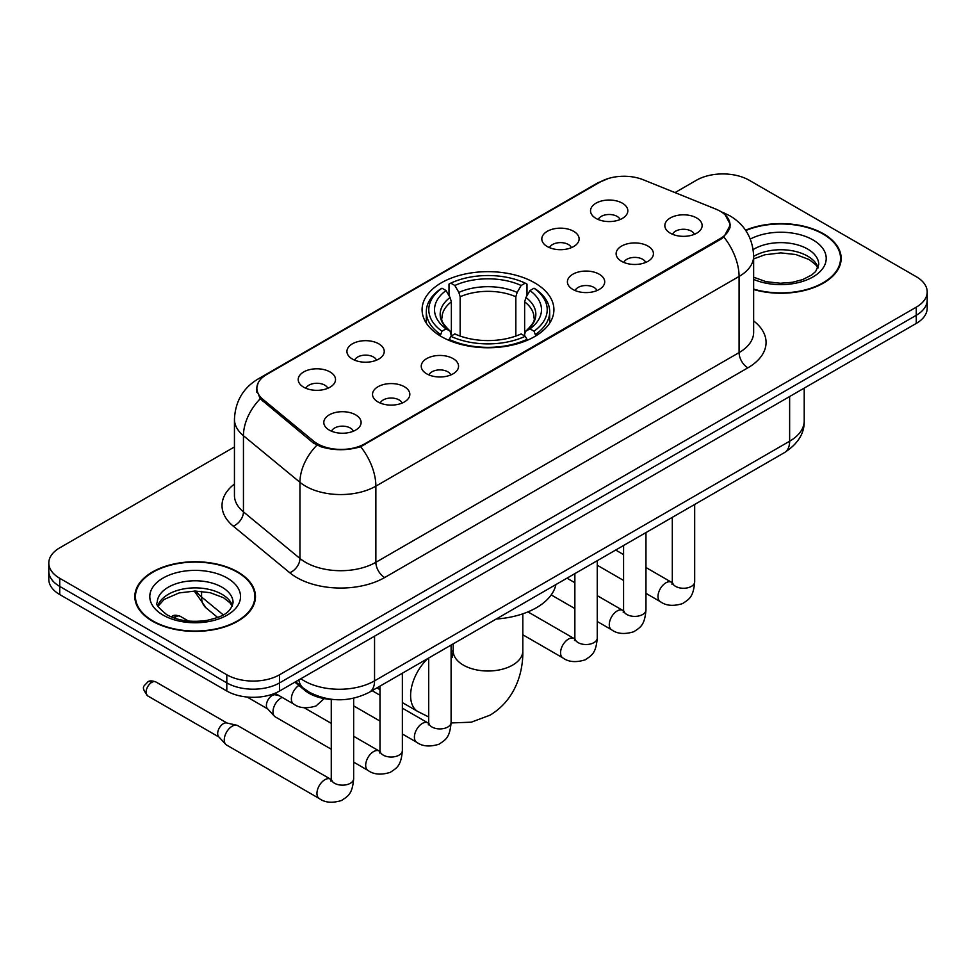 <?xml version="1.0" encoding="UTF-8"?>
<svg xmlns="http://www.w3.org/2000/svg" width="976" height="976" viewBox="0 0 976 976"><rect width="100%" height="100%" fill="white"/><g stroke="black" fill="none" stroke-linecap="round" stroke-linejoin="round"><path stroke-width="1.46" d="M534.604 282.796A65.917 38.052 0 0 0 462.77 274.549A65.917 38.052 0 0 0 422.083 309.709A65.917 38.052 0 0 0 441.396 336.61A65.917 38.052 0 0 0 513.23 344.87A65.917 38.052 0 0 0 553.917 309.709A65.917 38.052 0 0 0 534.604 282.796M547.268 246.55A18.654 10.773 180 0 1 543.571 243.5A18.654 10.773 180 0 1 549.744 230.116A18.654 10.773 180 0 1 573.656 231.312A18.654 10.773 180 0 1 577.353 243.5A18.654 10.773 180 0 1 547.268 246.55M571.387 247.66A11.187 6.466 0 0 0 568.374 244.512A11.187 6.466 0 0 0 557.345 242.878A11.187 6.466 0 0 0 549.549 247.66M352.397 359.058A18.654 10.773 180 0 1 348.688 356.008A18.654 10.773 180 0 1 354.874 342.625A18.654 10.773 180 0 1 378.773 343.82A18.654 10.773 180 0 1 382.482 356.008A18.654 10.773 180 0 1 352.397 359.058M376.504 360.168A11.187 6.466 0 0 0 373.503 357.021A11.187 6.466 0 0 0 362.474 355.386A11.187 6.466 0 0 0 354.666 360.168M303.67 387.179A18.654 10.773 180 0 1 299.974 384.141A18.654 10.773 180 0 1 306.159 370.746A18.654 10.773 180 0 1 330.059 371.954A18.654 10.773 180 0 1 333.755 384.141A18.654 10.773 180 0 1 303.67 387.179M327.79 388.302A11.187 6.466 0 0 0 324.776 385.154A11.187 6.466 0 0 0 313.76 383.519A11.187 6.466 0 0 0 305.952 388.302M595.994 218.417A18.654 10.773 180 0 1 592.286 215.367A18.654 10.773 180 0 1 598.471 201.983A18.654 10.773 180 0 1 622.371 203.191A18.654 10.773 180 0 1 626.08 215.367A18.654 10.773 180 0 1 595.994 218.417M620.102 219.539A11.187 6.466 0 0 0 617.1 216.391A11.187 6.466 0 0 0 606.072 214.744A11.187 6.466 0 0 0 598.264 219.539M621.578 261.324A18.654 10.773 180 0 1 617.881 258.274A18.654 10.773 180 0 1 624.054 244.891A18.654 10.773 180 0 1 647.966 246.086A18.654 10.773 180 0 1 651.663 258.274A18.654 10.773 180 0 1 621.578 261.324M645.697 262.434A11.187 6.466 0 0 0 642.684 259.287A11.187 6.466 0 0 0 631.655 257.652A11.187 6.466 0 0 0 623.859 262.434M572.863 289.445A18.654 10.773 180 0 1 569.167 286.407A18.654 10.773 180 0 1 575.34 273.012A18.654 10.773 180 0 1 599.24 274.219A18.654 10.773 180 0 1 602.948 286.407A18.654 10.773 180 0 1 572.863 289.445M596.97 290.567A11.187 6.466 0 0 0 593.969 287.42A11.187 6.466 0 0 0 582.94 285.785A11.187 6.466 0 0 0 575.132 290.567M426.707 373.832A18.654 10.773 180 0 1 422.998 370.782A18.654 10.773 180 0 1 429.184 357.399A18.654 10.773 180 0 1 453.084 358.595A18.654 10.773 180 0 1 456.792 370.782A18.654 10.773 180 0 1 426.707 373.832M450.814 374.943A11.187 6.466 0 0 0 447.813 371.795A11.187 6.466 0 0 0 436.784 370.16A11.187 6.466 0 0 0 428.976 374.943M377.98 401.953A18.654 10.773 180 0 1 374.284 398.916A18.654 10.773 180 0 1 380.469 385.532A18.654 10.773 180 0 1 404.369 386.728A18.654 10.773 180 0 1 408.066 398.916A18.654 10.773 180 0 1 377.98 401.953M402.1 403.076A11.187 6.466 0 0 0 399.086 399.928A11.187 6.466 0 0 0 388.07 398.293A11.187 6.466 0 0 0 380.262 403.076M329.266 430.087A18.654 10.773 180 0 1 325.569 427.037A18.654 10.773 180 0 1 331.742 413.653A18.654 10.773 180 0 1 355.654 414.861A18.654 10.773 180 0 1 359.351 427.037A18.654 10.773 180 0 1 329.266 430.087M353.373 431.209A11.187 6.466 0 0 0 350.372 428.061A11.187 6.466 0 0 0 339.343 426.414A11.187 6.466 0 0 0 331.535 431.209M670.305 233.191A18.654 10.773 180 0 1 666.596 230.141A18.654 10.773 180 0 1 672.781 216.757A18.654 10.773 180 0 1 696.681 217.965A18.654 10.773 180 0 1 700.39 230.141A18.654 10.773 180 0 1 670.305 233.191M694.412 234.313A11.187 6.466 0 0 0 691.411 231.166A11.187 6.466 0 0 0 680.382 229.519A11.187 6.466 0 0 0 672.574 234.313M715.676 209.035A33.574 19.386 180 0 1 720.166 211.206A33.574 19.386 180 0 1 729.999 224.919A33.574 19.386 180 0 1 720.166 238.62L364.878 443.751A33.574 19.386 180 0 1 313.638 441.152L262.922 399.343A33.574 19.386 180 0 1 256.859 388.228A33.574 19.386 180 0 1 266.692 374.516L600.264 181.939A33.574 19.386 180 0 1 643.269 179.767L715.676 209.035M334.231 699.585A37.308 21.545 180 0 1 304.878 690.41L294.886 682.175M753.643 289.506A60.317 34.819 0 0 0 841.166 258.433A60.317 34.819 0 0 0 823.5 233.801A60.317 34.819 0 0 0 745.566 230.177M237.802 571.948A60.317 34.819 0 0 0 172.069 564.396A60.317 34.819 0 0 0 134.834 596.568A60.317 34.819 0 0 0 152.5 621.2A60.317 34.819 0 0 0 218.234 628.739A60.317 34.819 0 0 0 255.48 596.568A60.317 34.819 0 0 0 237.802 571.948M135.457 599.703A60.317 34.819 0 0 0 135.249 600.63M725.192 214.915L730.438 224.712L723.863 237.009L720.605 239.364L360.669 446.703C347.358 450.705 334.048 450.705 320.738 446.703L313.198 442.884L260.226 398.781L256.42 389.107L258.14 382.934M234.447 446.947L59.731 547.829A37.308 21.545 0 0 0 48.8 563.067L48.8 579.305A37.308 21.545 0 0 0 59.731 594.543L226.81 691.008L226.81 682.883A37.308 21.545 0 0 0 279.575 682.883L916.269 315.297A37.308 21.545 0 0 0 927.2 300.059A37.308 21.545 0 0 1 916.269 315.297L279.575 682.883A37.308 21.545 0 0 1 226.81 682.883L59.731 586.417L226.81 682.883L226.81 674.758A37.308 21.545 0 0 0 279.575 674.758L916.269 307.172A37.308 21.545 0 0 0 927.2 291.934A37.308 21.545 0 0 0 916.269 276.708L749.19 180.243A37.308 21.545 0 0 0 696.425 180.243L675.014 192.601M48.8 571.18A37.308 21.545 0 0 0 59.731 586.417A37.308 21.545 0 0 1 48.8 571.18M48.8 563.067A37.308 21.545 0 0 0 59.731 578.292L226.81 674.758M255.065 600.63A60.317 34.819 0 0 0 254.858 599.703M840.751 262.495A60.317 34.819 0 0 0 840.543 261.568M226.81 691.008A37.308 21.545 0 0 0 279.575 691.008L916.269 323.422A37.308 21.545 0 0 0 927.2 308.184L927.2 291.934M753.643 289.103A59.695 34.465 0 0 0 840.543 258.433A59.695 34.465 0 0 0 823.061 234.057A59.695 34.465 0 0 0 745.798 230.531M152.939 620.943A59.695 34.465 0 0 0 218.002 628.41A59.695 34.465 0 0 0 254.858 596.568A59.695 34.465 0 0 0 237.363 572.204A59.695 34.465 0 0 0 172.313 564.726A59.695 34.465 0 0 0 135.457 596.568A59.695 34.465 0 0 0 152.939 620.943M440.2 335.915L441.969 331.206A59.194 34.172 0 0 1 441.969 288.213L446.044 290.555A53.473 30.878 0 0 0 446.044 328.851L450.058 331.132L451.363 335.939M451.363 333.975L451.363 301.828L450.058 297.485L446.044 290.555M448.997 295.655L448.997 284.138L450.766 283.138A59.194 34.172 0 0 1 525.234 283.138L521.16 285.48A53.473 30.878 0 0 0 454.84 285.48L458.854 292.41L460.16 296.753L460.16 336.061M515.84 336.061L515.84 296.753L517.146 292.41L521.16 285.48M496.223 619.028A68.405 39.491 0 0 0 555.905 584.563M448.997 339.331A61.683 35.612 0 0 0 527.003 339.331L525.234 336.281A59.194 34.172 0 0 1 450.766 336.281L448.997 340.38M527.003 340.38L527.003 339.331M441.969 288.213L440.2 289.225A61.683 35.612 0 0 0 426.317 311.734A61.683 35.612 0 0 0 440.2 334.256M525.234 283.138L527.003 284.138L527.003 295.655M450.766 336.281L454.84 333.926A53.473 30.878 0 0 0 521.16 333.926L525.234 336.281M446.044 328.851L441.969 331.206M454.84 285.48L450.766 283.138M450.058 297.485A47.836 27.621 0 0 0 450.058 331.132L450.29 331.279C443.494 324.715 440.725 320.25 441.982 317.908A46.018 26.572 0 0 1 451.363 301.828M535.8 334.256A61.683 35.612 0 0 0 549.683 311.734A61.683 35.612 0 0 0 535.8 289.225L534.031 288.213A59.194 34.172 0 0 1 534.031 331.206L535.8 335.915M534.031 331.206L529.956 328.851A53.473 30.878 0 0 0 529.956 290.555L534.031 288.213M529.956 290.555L525.942 297.485L524.637 301.828L524.637 333.975L525.942 331.132L529.956 328.851M524.637 301.828A46.018 26.572 0 0 1 534.018 317.908C535.263 320.262 532.506 324.727 525.71 331.279L525.942 331.132A47.836 27.621 0 0 0 525.942 297.485M524.637 335.939L524.637 333.975M331.267 749.214L275.305 716.896A11.187 6.466 -60 0 1 274.402 716.177A11.187 6.466 -60 0 1 272.987 711.772A11.187 6.466 -60 0 1 280.905 698.072A11.187 6.466 -60 0 1 282.223 697.437M274.402 716.177L267.412 708.613A8.089 4.673 -60 0 1 266.387 705.428A8.089 4.673 -60 0 1 272.109 695.534A8.089 4.673 -60 0 1 275.366 694.827L279.197 695.693M353.654 698.243L353.654 778.689C352.385 794.476 347.834 796.16 341.576 800.479C332.328 803.333 324.898 802.687 319.274 798.539L226.578 745.03A11.187 6.466 -60 0 1 225.688 744.31A11.187 6.466 -60 0 1 224.26 739.906A11.187 6.466 -60 0 1 232.178 726.193A11.187 6.466 -60 0 1 236.704 725.217A11.187 6.466 -60 0 1 237.778 725.644L331.23 779.556M225.688 744.31L218.697 736.734A8.089 4.673 -60 0 1 217.672 733.562A8.089 4.673 -60 0 1 223.382 723.655A8.089 4.673 -60 0 1 226.652 722.96L236.704 725.217M262.922 399.343L262.922 401.441M313.638 441.152L313.638 443.226M364.878 443.751L364.878 444.739M720.166 238.62L720.166 239.62M304.878 689.3L304.878 690.41M753.643 320.921A62.183 35.905 180 0 1 747.86 367.842L384.666 577.536A12.432 7.186 60 0 1 375.87 562.298L739.076 352.604A49.752 28.719 0 0 0 753.643 332.304L753.643 256.139A49.752 28.719 180 0 1 739.076 276.452A43.53 25.132 -120 0 0 723.863 237.009M384.666 577.536A62.183 35.905 180 0 1 296.728 577.536A62.183 35.905 180 0 1 289.762 572.741L233.264 526.149A62.183 35.905 180 0 1 234.447 484.023M305.525 562.298A49.752 28.719 0 0 0 375.87 562.298L375.87 486.146A49.752 28.719 180 0 1 305.525 486.146A49.752 28.719 180 0 1 299.949 482.303L243.451 435.723A49.752 28.719 180 0 1 234.447 419.241L234.447 495.405A49.752 28.719 0 0 0 243.451 511.875L299.949 558.467A49.752 28.719 0 0 0 305.525 562.298M753.643 256.139C752.801 238.254 744.932 224.846 730.06 215.903L723.777 212.841A43.53 20.386 112 0 0 721.923 212.304M360.669 446.703A43.53 25.132 60 0 1 375.87 486.146L739.076 276.452L739.076 352.604A12.432 7.186 60 0 0 747.86 367.842M262.727 377.285A43.53 25.132 -120 0 0 258.042 379.005C243.158 387.948 235.301 401.356 234.447 419.241M258.042 379.005L597.044 183.293A43.53 25.132 60 0 1 600.338 181.89M260.226 398.781A43.53 29.109 129.5 0 0 243.451 435.723L243.451 511.875A12.432 8.32 -50.5 0 1 233.264 526.149M316.907 445.19A43.53 29.109 129.5 0 0 299.949 482.303L299.949 558.467A12.432 8.32 -50.5 0 1 289.762 572.741M279.575 674.758L279.575 691.008M916.269 307.172L916.269 323.422M59.731 578.292L59.731 594.543M300.864 678.723A49.752 28.719 0 0 0 304.207 680.858A49.752 28.719 0 0 0 374.552 680.858L789.633 441.213A49.752 28.719 0 0 0 804.212 420.9C804.566 433.246 798.002 443.812 784.484 452.596L369.404 692.24A24.876 14.359 60 0 0 374.552 680.858L374.552 636.169M789.633 396.524L789.633 441.213A24.876 14.359 60 0 1 784.484 452.596M298.851 679.882A24.876 16.641 129.5 0 0 303.182 687.97L295.63 681.748M196.042 591.041A49.752 28.719 0 0 0 201.568 596.983L201.568 591.334M217.685 617.479L206.119 607.938A24.876 16.641 129.5 0 1 201.568 596.983L223.248 614.868M818.12 267.644A37.905 21.887 0 0 0 807.652 256.151A37.905 21.887 0 0 0 753.643 256.383M753.643 277.221L766.062 281.661L780.361 283.247L792.427 282.284L802.723 279.575L811.715 274.964L815.643 271.511L818.754 264.52A37.905 21.887 0 0 0 807.652 249.051A37.905 21.887 0 0 0 753.167 249.563M753.643 279.392A45.372 26.193 0 0 0 815.131 275.586A45.372 26.193 0 0 0 812.923 239.901A45.372 26.193 0 0 0 750.324 239.047M232.434 605.791A37.905 21.887 0 0 0 221.967 594.299A37.905 21.887 0 0 0 183.903 588.87A37.905 21.887 0 0 0 157.88 605.791M221.967 587.186A37.905 21.887 0 0 0 180.645 582.44A37.905 21.887 0 0 0 157.246 602.668C155.269 603.839 158.454 607.853 166.811 614.721C177.742 620.699 191.052 622.603 206.741 620.431C220.637 617.039 230.165 614.27 233.069 602.668A37.905 21.887 0 0 0 221.967 587.186M163.077 615.087A45.372 26.193 0 0 0 227.237 615.087A45.372 26.193 0 0 0 227.237 578.048A45.372 26.193 0 0 0 163.077 578.048A45.372 26.193 0 0 0 163.077 615.087M522.819 613.806L522.819 650.894A34.819 20.106 180 0 1 512.62 665.12A34.819 20.106 180 0 1 463.38 665.12A34.819 20.106 180 0 1 453.181 650.894L452.242 657.58M451.095 650.455A34.819 20.106 -60 0 1 452.644 651.212L453.169 651.504M428.708 716.957L417.826 711.516A34.819 20.106 -60 0 1 427.866 658.483M515.84 296.753A46.018 26.572 0 0 0 460.16 296.753M517.146 292.41A47.836 27.621 0 0 0 458.854 292.41M694.68 504.446L694.68 581.794A11.187 6.466 180 0 1 690.898 586.649A11.187 6.466 180 0 1 675.575 586.369A11.187 6.466 180 0 1 672.305 581.794L671.939 584.221L672.94 583.392M694.68 581.794C693.411 597.58 688.861 599.276 682.614 603.583C673.367 606.438 665.937 605.791 660.313 601.643A11.187 6.466 -60 0 1 658.593 592.676A11.187 6.466 -60 0 1 665.9 582.818A11.187 6.466 -60 0 1 666.401 582.55A11.187 6.466 -60 0 1 671.5 582.257L672.269 582.66M645.966 532.567L645.966 609.927A11.187 6.466 180 0 1 642.171 614.77A11.187 6.466 180 0 1 626.86 614.502A11.187 6.466 180 0 1 623.579 609.927L623.225 612.342L624.225 611.513M645.966 609.927C644.697 625.714 640.146 627.397 633.888 631.704C624.64 634.571 617.21 633.924 611.586 629.776A11.187 6.466 -60 0 1 609.878 620.809A11.187 6.466 -60 0 1 617.186 610.939A11.187 6.466 -60 0 1 617.686 610.671A11.187 6.466 -60 0 1 622.786 610.39L623.542 610.793M597.251 560.7L597.251 638.06A11.187 6.466 180 0 1 593.457 642.903A11.187 6.466 180 0 1 578.134 642.623A11.187 6.466 180 0 1 574.864 638.06L574.498 640.476L575.498 639.646M597.251 638.06C595.97 653.835 591.419 655.53 585.173 659.837C575.925 662.692 568.496 662.057 562.871 657.897A11.187 6.466 -60 0 1 561.151 648.93A11.187 6.466 -60 0 1 568.471 639.073A11.187 6.466 -60 0 1 568.959 638.804A11.187 6.466 -60 0 1 574.059 638.511L574.827 638.914M451.095 645.075L451.095 722.435A11.187 6.466 180 0 1 447.301 727.291A11.187 6.466 180 0 1 431.978 727.01A11.187 6.466 180 0 1 428.708 722.435L428.342 724.851L429.342 724.033M451.095 722.435C449.814 738.222 445.263 739.906 439.017 744.212C429.769 747.079 422.34 746.433 416.715 742.285A11.187 6.466 -60 0 1 414.995 733.318A11.187 6.466 -60 0 1 422.303 723.46A11.187 6.466 -60 0 1 422.803 723.179A11.187 6.466 -60 0 1 427.903 722.899L428.671 723.301M402.368 673.208L402.368 750.568A11.187 6.466 180 0 1 398.574 755.412A11.187 6.466 180 0 1 383.263 755.131A11.187 6.466 180 0 1 379.981 750.568L379.627 752.984L380.628 752.154M402.368 750.568C401.099 766.355 396.549 768.039 390.29 772.345C381.055 775.212 373.613 774.566 367.989 770.418A11.187 6.466 -60 0 1 366.281 761.451A11.187 6.466 -60 0 1 373.588 751.581A11.187 6.466 -60 0 1 374.089 751.313A11.187 6.466 -60 0 1 379.188 751.032L379.945 751.435M151.805 682.334A8.089 4.673 -60 0 1 155.843 681.931C151.963 680.565 149.267 680.565 147.754 681.931A8.089 4.673 60 0 1 151.805 682.334A8.089 4.673 -60 0 0 146.522 689.446A8.089 4.673 -60 0 0 147.754 695.925L218.978 737.051M353.654 778.689A11.187 6.466 180 0 1 349.859 783.545A11.187 6.466 180 0 1 334.548 783.264A11.187 6.466 180 0 1 331.267 778.689L330.901 781.117L331.901 780.288M319.274 798.539A11.187 6.466 -60 0 1 317.554 789.572A11.187 6.466 -60 0 1 324.874 779.714A11.187 6.466 -60 0 1 325.362 779.446A11.187 6.466 -60 0 1 330.461 779.153M176.156 616.673A8.089 4.673 -60 0 1 180.206 616.283C176.327 614.917 173.63 614.917 172.118 616.283A8.089 4.673 60 0 1 176.156 616.673A8.089 4.673 -60 0 0 174.314 618.101M274.988 693.265L293.678 704.05A11.187 6.466 -60 0 1 291.897 695.339A11.187 6.466 -60 0 1 298.876 685.469M256.859 388.228L256.859 392.352M729.999 224.919L729.999 227.884M597.044 183.293L608.426 178.474M723.777 212.841L721.069 211.755M369.404 692.24C349.384 702.293 329.376 702.293 309.355 692.24L303.182 687.97M804.212 420.9L804.212 388.119M206.119 607.938L194.285 591.041M817.937 268.071L815.643 264.642L809.189 259.567L795.855 254.541L780.812 252.894L764.769 254.797L753.643 258.933M840.543 263.41L840.543 258.433M232.251 606.218L229.958 602.79L223.504 597.715L210.169 592.688L195.127 591.041L179.084 592.932L164.114 599.447L158.063 606.218M254.858 601.558L254.858 596.568M135.457 601.558L135.457 596.568M522.819 650.894C523.282 673.757 514.413 700.622 489.952 715.213L471.249 722.191L451.083 722.948M417.826 711.516L402.368 702.598M379.981 689.678L376.919 687.909M426.317 323.117L426.317 311.734M549.683 323.117L549.683 311.734M452.644 651.212L451.095 650.309M453.181 643.879L453.181 650.894M660.313 601.643L645.966 593.371M623.579 580.439L597.251 565.238M672.305 517.365L672.305 581.794M671.5 582.257L645.966 567.52M623.579 554.6L615.697 550.049M611.586 629.776L597.251 621.492M574.864 608.573L551.208 594.909M623.579 545.499L623.579 609.927M622.786 610.39L597.251 595.641M574.864 582.721L566.983 578.17M562.871 657.897L522.819 634.778M574.864 573.62L574.864 638.06M574.059 638.511L527.931 611.879M416.715 742.285L402.368 734.001M379.981 721.081L353.654 705.88M428.708 658.007L428.708 722.435M427.903 722.899L402.368 708.161M379.981 695.229L372.1 690.679M367.989 770.418L353.654 762.134M247.099 697.023L267.705 708.918M379.981 686.128L379.981 750.568M379.188 751.032L353.654 736.282M331.267 723.362L304.256 707.771M273.756 693.753L275.781 694.924M331.267 699.463L331.267 778.689M155.843 681.931L227.066 723.045M147.754 695.925C140.422 686.274 143.728 686.836 147.754 681.931M293.678 704.05C299.193 708.186 306.635 708.832 315.98 705.99L324.227 698.596M180.206 616.283L188.527 621.078M171.203 616.893L172.118 616.283"/></g></svg>
